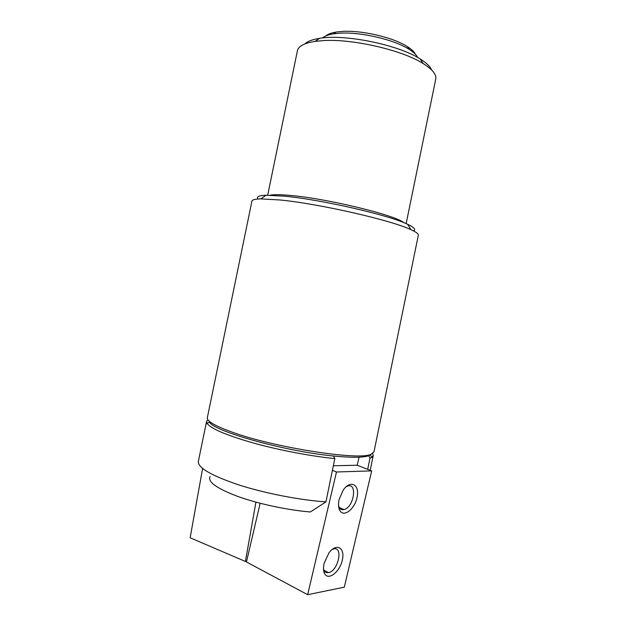<?xml version="1.0" encoding="UTF-8"?>
<svg xmlns="http://www.w3.org/2000/svg" width="626" height="626" viewBox="0 0 626 626"><rect width="100%" height="100%" fill="white"/><g stroke="black" fill="none" stroke-linecap="round" stroke-linejoin="round"><path stroke-width="0.94" d="M371.312 454.194L368.722 455.751C363.111 457.669 351.382 457.755 333.541 456.002L334.816 458.592C310.958 456.229 278.805 450.094 253.154 442.958C226.612 435.32 211.283 428.849 207.175 423.552L206.58 421.4L207.902 419.702M333.541 456.002C285.049 451.448 212.863 431.079 209.452 421.971L207.175 423.552M334.816 458.592L325.943 501.888C299.924 500.158 264.415 493.218 238.107 484.688C211.056 475.463 197.8 467.716 198.34 461.44L206.58 421.4M372.673 453.521L373.221 455.603L371.828 457.348L369.982 458.201L367.705 469.336M325.943 501.888L310.355 511.966C287.436 510.104 258.053 503.797 237.512 496.348C216.51 488.319 207.37 481.707 210.101 476.496M431.572 69.924C430.187 66.489 426.4 62.835 420.202 58.969C398.692 44.884 344.965 33.859 319.651 38.327C312.429 39.438 307.507 41.308 304.885 43.914M406.149 223.631L435.743 79.126C436.627 74.58 432.449 69.408 423.215 63.594C402.33 50.143 352.313 38.577 323.11 40.62L315.058 41.394C304.283 43.1 298.399 46.214 297.42 50.729L267.693 195.21M415.461 54.329C414.287 51.888 411.618 49.337 407.463 46.684C393.511 37.474 361.358 29.97 341.859 31.449L336.201 32.051C331.334 32.849 327.875 34.148 325.833 35.932M417.698 57.49C416.478 54.908 413.653 52.208 409.224 49.391C394.45 39.665 360.193 31.676 339.511 33.217L333.509 33.851C328.329 34.696 324.667 36.065 322.539 37.959M413.45 230.884C416.149 229.601 414.201 227.402 407.596 224.28C389.466 215.211 321.028 199.475 284.157 196.157L266.105 195.242C258.812 195.508 256.151 196.76 258.131 198.998M279.845 199.968L260.799 198.88C255.15 199.021 252.192 199.757 251.934 201.079L207.347 417.675C206.768 421.134 215.023 425.946 232.105 432.128C274.149 447.567 358.98 460.697 370.952 454.32L373.98 451.878L418.332 235.235C418.606 233.913 416.18 232.074 411.047 229.726C392.032 220.391 318.908 203.653 279.845 199.968M368.722 455.751L369.982 458.201M332.406 470.337L336.475 471.981L307.663 594.7L246.456 561.96L260.158 503.257M359.089 457.176L357.188 465.243L371.688 470.885L336.475 471.981M357.188 465.243L333.345 465.767M339.159 499.298L343.244 490.048C350.302 479.712 359.488 484.227 357.243 496.395C355.411 508.445 343.924 518.015 339.848 510.511C338.361 507.702 338.126 503.969 339.159 499.298M324.127 563.267L328.979 552.836C336.498 542.664 345.262 547.695 342.336 559.965C339.832 572.141 327.946 581.257 324.448 573.299C323.313 570.709 323.212 567.367 324.127 563.267M371.688 470.885L344.308 587.165L307.663 594.7M332.156 549.471L333.752 548.9C343.596 546.388 338.063 571.335 328.493 572.633C326.467 572.97 324.964 572.148 323.994 570.161L323.509 568.737M346.123 486.731L347.892 485.979C357.79 482.99 353.627 507.788 343.971 509.572C341.945 510.01 340.372 509.298 339.261 507.443L338.556 505.691M202.613 468.483L190.14 537.773L245.384 561.444L246.613 561.264M245.384 561.444L255.94 502.138M403.958 222.715C395.616 215.289 327.985 198.732 291.262 195.515C280.886 194.529 273.82 194.436 270.072 195.234M373.221 455.603L370.209 470.306M319.651 38.327L315.058 41.394M420.202 58.969L423.215 63.594M336.201 32.051L333.509 33.851M407.463 46.684L409.224 49.391M266.105 195.242L260.799 198.88M407.596 224.28L411.047 229.726M370.349 455L371.828 457.348M323.994 570.161L324.448 573.299M328.493 572.633L324.127 570.442M339.261 507.443L339.848 510.511M343.971 509.572L339.323 507.545"/></g></svg>
